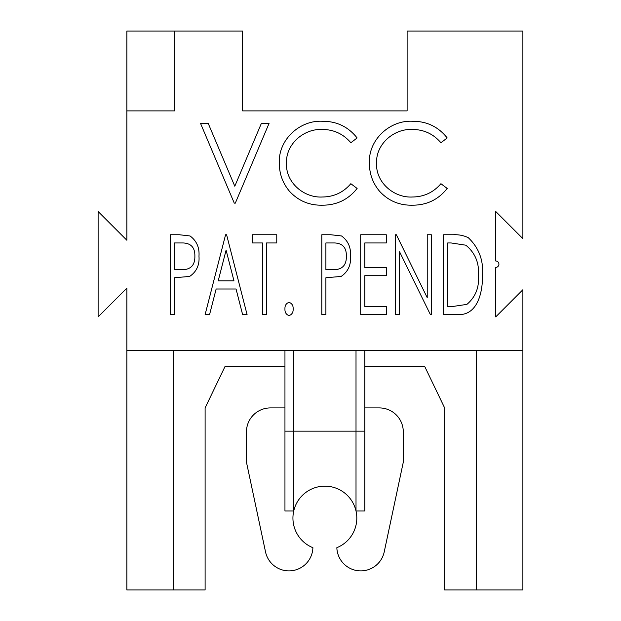 <?xml version="1.0" encoding="UTF-8"?>
<svg xmlns="http://www.w3.org/2000/svg" width="621" height="621" viewBox="0 0 621 621"><rect width="100%" height="100%" fill="white"/><g stroke="black" fill="none" stroke-linecap="round" stroke-linejoin="round"><path stroke-width="0.93" d="M293.733 350.423L293.733 431.153L356.012 431.153L356.012 510.998L364.791 510.998L364.791 350.423M284.954 350.423L284.954 510.998L293.733 510.998A31.935 31.935 0 0 1 356.012 510.998A31.935 31.935 0 0 1 336.846 547.699A23.955 23.955 0 0 0 384.22 551.906L403.285 462.203L403.285 431.859A23.955 23.955 0 0 0 379.33 407.912L364.791 407.912M242.632 110.895L407.112 110.895L242.632 110.895L407.112 110.895L407.112 31.05L522.882 31.05L522.882 238.643L495.737 211.497L495.737 260.999A3.19 3.19 0 0 1 498.927 264.189A3.19 3.19 0 0 1 495.737 267.387L495.737 316.889L522.882 289.743L522.882 350.423L126.863 350.423L126.863 288.144L98.118 316.889L98.118 211.497L126.863 240.242L126.863 31.05L242.632 31.05L242.632 110.895M399.598 251.808L399.598 314.606L395.499 314.606L395.499 234.761L396.369 234.761L427.232 297.7L427.232 234.761L431.331 234.761L431.331 314.606L430.4 314.606L399.598 251.808M325.893 314.606L321.802 314.606L321.802 234.761L330.931 234.761L341.534 235.957C348.133 240.832 351.106 247.577 350.461 256.178C351.168 264.981 348.055 271.734 341.139 276.438L325.893 277.75L325.893 314.606M262.427 314.606L262.427 242.951L252.196 242.951L252.196 234.761L276.764 234.761L276.764 242.951L266.525 242.951L266.525 314.606L262.427 314.606M174.4 314.606L170.301 314.606L170.301 234.761L179.438 234.761L190.042 235.957C196.632 240.832 199.605 247.577 198.968 256.178C199.667 264.981 196.562 271.734 189.638 276.438L174.4 277.75L174.4 314.606M279.318 162.764C278.332 139.841 299.671 120.07 322.283 121.258C336.652 121.188 348.265 126.754 357.114 137.955L350.849 142.752C343.258 133.857 333.586 129.416 321.833 129.447C303.452 128.764 285.629 144.398 286.483 163.307C285.613 182.372 303.801 198.06 322.33 197.004C333.834 196.888 343.343 192.456 350.849 183.7L357.114 188.45C348.272 199.628 336.691 205.209 322.377 205.194C309.242 205.473 298.266 200.816 289.448 191.229C282.594 183.001 279.217 173.507 279.318 162.764M126.863 110.895L174.765 110.895L174.765 31.05M235.305 203.145L234.28 203.145L200.498 123.307L208.175 123.307L234.792 186.222L261.41 123.307L269.087 123.307L235.305 203.145M369.402 162.764C368.408 139.841 389.755 120.07 412.36 121.258C426.728 121.188 438.341 126.754 447.198 137.955L440.926 142.752C433.334 133.857 423.669 129.416 411.909 129.447C393.528 128.764 375.705 144.398 376.567 163.307C375.689 182.372 393.877 198.06 412.406 197.004C423.918 196.888 433.419 192.456 440.926 183.7L447.198 188.45C438.348 199.628 426.767 205.209 412.453 205.194C399.319 205.473 388.342 200.816 379.524 191.229C372.67 183.001 369.293 173.507 369.402 162.764M205.109 314.606L225.578 234.761L226.603 234.761L247.073 314.606L242.617 314.606L236.058 289.013L216.131 289.013L209.572 314.606L205.109 314.606M289.044 315.623C286.141 314.56 284.775 312.34 284.954 308.971C284.767 305.594 286.126 303.382 289.044 302.318C291.963 303.382 293.322 305.594 293.143 308.971C293.314 312.34 291.948 314.56 289.044 315.623M386.293 314.606L360.7 314.606L360.7 234.761L386.293 234.761L386.293 242.951L364.791 242.951L364.791 267.519L386.293 267.519L386.293 275.708L364.791 275.708L364.791 306.417L386.293 306.417L386.293 314.606M482.509 275.685C482.688 291.14 478.131 315.227 458.314 314.606L443.611 314.606L443.611 234.761L453.19 234.761C458.484 234.466 463.499 235.421 468.226 237.641C478.892 247.717 483.658 260.393 482.509 275.685M284.954 431.153L293.733 431.153L293.733 510.998A31.935 31.935 0 0 0 312.899 547.699A23.955 23.955 0 0 1 265.524 551.906L246.459 462.203L246.459 431.859A23.955 23.955 0 0 1 270.407 407.912L284.954 407.912M364.791 431.153L356.012 431.153L356.012 350.423M476.571 350.423L476.571 589.95L444.636 589.95L444.636 407.912L424.679 366.39L364.791 366.39M284.954 366.39L225.066 366.39L205.109 407.912L205.109 589.95L173.174 589.95L173.174 350.423M476.571 589.95L522.882 589.95L522.882 350.423M173.174 589.95L126.863 589.95L126.863 350.423M182.985 242.951L174.4 242.951L174.4 269.561L182.621 269.739C190.958 269.444 195.041 264.934 194.87 256.209C195.056 247.678 191.097 243.253 182.985 242.951M233.962 280.824L226.091 250.147L218.219 280.824L233.962 280.824M334.486 242.951L325.893 242.951L325.893 269.561L334.114 269.739C342.458 269.444 346.541 264.934 346.371 256.209C346.557 247.678 342.59 243.253 334.486 242.951M447.71 242.951L447.71 306.417L453.206 306.417L466.899 304.383C475.5 297.055 479.334 287.484 478.418 275.67C479.381 262.993 475.174 252.832 465.797 245.186L451.063 242.951L447.71 242.951M293.733 510.998A31.935 31.935 0 0 1 324.868 486.158"/></g></svg>
